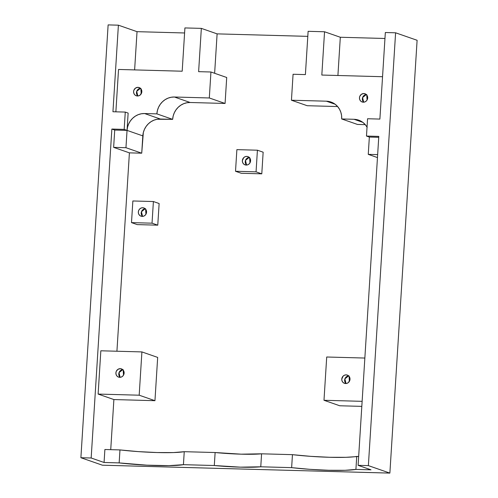 <?xml version="1.0" encoding="UTF-8"?>
<svg xmlns="http://www.w3.org/2000/svg" width="498" height="498" viewBox="0 0 498 498"><rect width="100%" height="100%" fill="white"/><g stroke="black" fill="none" stroke-linecap="round" stroke-linejoin="round"><path stroke-width="0.75" d="M366.347 94.552A4.357 4.084 -70.8 0 0 363.683 102.196L362.594 97.533L366.347 94.552M363.857 93.549L366.055 94.315L363.857 93.549L361.529 94.215L359.892 96.114L359.475 97.764L359.687 99.426L360.484 100.857L361.76 101.829L363.31 102.202A4.357 4.084 109.2 0 1 359.556 97.141A4.357 4.084 109.2 0 1 365.015 93.761A4.357 4.084 109.2 0 1 363.31 102.202L364.903 101.916L366.291 101.013L367.275 99.637L367.692 97.988L367.48 96.326L366.677 94.894L365.408 93.923L363.857 93.549M367.312 99.17L367.07 100.023L366.721 94.545L367.312 99.17M140.473 88.345A4.357 4.084 -70.8 0 0 137.815 95.99L136.72 91.321L140.473 88.345M137.983 87.337L140.181 88.102L137.983 87.337L135.655 88.003L134.018 89.908L133.601 91.551L133.813 93.219L134.616 94.645L135.886 95.622L137.436 95.996A4.357 4.084 109.2 0 1 133.688 90.929A4.357 4.084 109.2 0 1 139.141 87.548A4.357 4.084 109.2 0 1 137.436 95.996L139.029 95.709L140.424 94.807L141.818 91.781L141.606 90.113L140.81 88.688L139.533 87.71L137.983 87.337M141.438 92.964L141.202 93.817L140.847 88.339L141.438 92.964M249.23 157.418A4.357 4.084 -70.8 0 0 246.572 165.056L245.477 160.393L249.23 157.418M246.74 156.409L248.29 156.783L249.56 157.76L250.363 159.186L250.575 160.854L250.158 162.497L249.174 163.879L247.786 164.782L246.193 165.068A4.357 4.084 109.2 0 1 242.439 160.001A4.357 4.084 109.2 0 1 247.898 156.621A4.357 4.084 109.2 0 1 246.193 165.068L244.643 164.695L243.366 163.718L242.57 162.292L242.358 160.624L243.752 157.598L245.147 156.696L246.74 156.409M250.195 162.037L249.952 162.883L249.604 157.405L250.195 162.037M145.211 208.749A4.357 4.084 -70.8 0 0 142.553 216.393L141.457 211.731L145.211 208.749M142.721 207.747L144.271 208.12L145.541 209.092L146.344 210.523L146.555 212.185L146.138 213.835L145.155 215.217L143.766 216.12L142.173 216.406A4.357 4.084 109.2 0 1 138.419 211.339A4.357 4.084 109.2 0 1 143.878 207.959A4.357 4.084 109.2 0 1 142.173 216.406L140.623 216.032L139.353 215.055L138.55 213.63L138.338 211.961L138.755 210.312L139.733 208.936L141.127 208.033L142.721 207.747M146.175 213.374L145.933 214.221L145.584 208.743L146.175 213.374M122.776 369.672A4.357 4.084 -70.8 0 0 120.118 377.316L119.022 372.653L122.776 369.672M120.286 368.669L122.483 369.435L120.286 368.669L117.958 369.335L116.32 371.234L115.903 372.884L116.115 374.552L116.912 375.978L118.188 376.955L119.738 377.328A4.357 4.084 109.2 0 1 115.984 372.261A4.357 4.084 109.2 0 1 121.444 368.881A4.357 4.084 109.2 0 1 119.738 377.328L121.331 377.042L122.72 376.139L123.703 374.757L124.12 373.108L123.909 371.446L123.106 370.014L121.836 369.043L120.286 368.669M123.741 374.297L123.498 375.143L123.149 369.665L123.741 374.297M348.644 375.884A4.357 4.084 -70.8 0 0 345.986 383.528L344.89 378.86L348.644 375.884M346.154 374.876L347.704 375.249L348.98 376.227L349.783 377.652L349.988 379.32L348.594 382.346L347.199 383.248L345.612 383.535A4.357 4.084 109.2 0 1 341.858 378.468A4.357 4.084 109.2 0 1 347.318 375.087A4.357 4.084 109.2 0 1 345.612 383.535L344.062 383.161L342.786 382.184L341.983 380.758L341.777 379.09L343.172 376.065L344.56 375.162L346.154 374.876M349.608 380.503L349.372 381.356L349.023 375.878L349.608 380.503M307.801 36.36L217.109 33.87L214.632 73.287L217.109 33.87L307.801 36.36M226.708 77.489L225.077 103.46L190.168 102.495L186.943 102.744L183.799 103.64L180.855 105.165L178.234 107.251L176.024 109.815L174.319 112.766L173.18 115.99L172.65 119.358L157.107 119.265L153.963 120.167L151.019 121.686L148.398 123.772L146.188 126.336L144.482 129.287L143.343 132.512L141.725 153.191L129.405 152.855L116.924 351.233L129.405 152.855L113.637 147.371L125.957 147.707L127.046 130.395L142.814 135.879L141.725 153.191L125.957 147.707L141.725 153.191L129.405 152.855L113.637 147.371L125.957 147.707L128.135 113.083L127.046 130.395L124.176 129.399L125.266 112.081L128.135 113.083L125.266 112.081L112.946 111.745L118.393 25.18L112.946 111.745L125.266 112.081L124.176 129.399L127.046 130.395L114.727 130.053L113.637 147.371L114.727 130.053L111.857 129.057L124.176 129.399L111.857 129.057L91.165 457.998L104.063 462.486L119.153 462.903L146.978 465.169L168.946 465.642L183.432 464.671L214.302 465.518L240.403 467.155L260.765 466.794L291.635 467.641L309.881 469.334L328.792 470.274L345.089 470.299L355.914 469.409L371.004 469.826L358.106 465.337L368.371 465.618L389.872 473.1L102.401 465.2L80.894 457.718L91.165 457.998L111.857 129.057L114.727 130.053L127.046 130.395A17.43 16.341 109.2 0 1 144.563 113.532L156.882 113.874L172.65 119.358L160.331 119.022L144.563 113.532L141.339 113.781L138.195 114.677L135.251 116.202L132.63 118.287L130.42 120.852L128.714 123.803L127.575 127.027L127.046 130.395L142.814 135.879A17.43 16.341 -70.8 0 1 160.331 119.022L144.563 113.532L156.882 113.874A17.43 16.341 109.2 0 1 174.4 97.01L209.309 97.969L225.077 103.46L190.168 102.495L174.4 97.01L171.175 97.253L168.031 98.156L165.087 99.675L162.466 101.76L160.256 104.331L158.551 107.282L157.412 110.5L156.882 113.874L172.65 119.358A17.43 16.341 -70.8 0 1 190.168 102.495L174.4 97.01L209.309 97.969L210.94 71.998L198.621 71.662L210.94 71.998L226.708 77.489L210.94 71.998L209.309 97.969L225.077 103.46L226.708 77.489M157.673 357.408L154.953 400.691L113.886 399.558L110.73 449.663L113.886 399.558L98.118 394.074L139.185 395.2L154.953 400.691L113.886 399.558L98.118 394.074L100.839 350.791L141.905 351.918L157.673 357.408L154.953 400.691L139.185 395.2L141.905 351.918L100.839 350.791L98.118 394.074L139.185 395.2L141.905 351.918L157.673 357.408M361.816 406.374L339.754 405.77L323.986 400.28L339.754 405.77L361.816 406.374M365.283 124.656L357.458 124.438L341.684 118.954L354.01 119.29L362.812 122.352L354.01 119.29L341.684 118.954L341.584 115.567L340.856 112.293L339.524 109.255L337.644 106.578L335.291 104.356L332.552 102.675L329.533 101.611L326.352 101.187L335.154 104.25L326.352 101.187L291.442 100.229L307.21 105.713L291.442 100.229L326.352 101.187A17.43 16.341 109.2 0 1 330.989 102.034A17.43 16.341 109.2 0 1 341.684 118.954L357.458 124.438L365.283 124.656M337.625 106.553L307.21 105.713L337.625 106.553M157.766 225.171L137.23 224.61L131.497 222.612L137.23 224.61L157.766 225.171L152.033 223.179L157.766 225.171L159.13 203.533L157.766 225.171M261.786 173.839L241.25 173.273L235.517 171.275L241.25 173.273L261.786 173.839L256.053 171.841L261.786 173.839L263.149 152.195L261.786 173.839M384.96 38.483L340.315 37.257L337.912 75.491L340.315 37.257L384.96 38.483M305.399 74.6L293.073 74.258L291.442 100.229L293.073 74.258L305.399 74.6L308.119 31.318L324.547 31.766L321.82 75.049L382.551 76.717L321.82 75.049L324.547 31.766L340.315 37.257L324.547 31.766L308.119 31.318L305.399 74.6M182.193 71.214L118.536 69.459L182.193 71.214L184.914 27.932L201.341 28.38L198.621 71.662L201.341 28.38L217.109 33.87L201.341 28.38L184.914 27.932L182.193 71.214M184.596 32.974L137.031 31.667L134.622 69.901L137.031 31.667L118.393 25.18L137.031 31.667L184.596 32.974M115.872 111.826L118.536 69.459L115.872 111.826M379.887 119.084L385.334 32.519L395.599 32.8L417.106 40.282L395.599 32.8L368.371 465.618L358.106 465.337L378.797 136.396L366.478 136.06L369.348 137.056L368.259 154.368L377.465 157.573L368.259 154.368L377.652 154.623L368.259 154.368L369.348 137.056L378.741 137.311L369.348 137.056L366.478 136.06L378.797 136.396L358.106 465.337L371.004 469.826L355.914 469.409A45.76 4.544 3.6 0 1 291.635 467.641L292.451 454.662L261.581 453.809L260.765 466.794A39.224 3.897 3.6 0 1 214.302 465.518L215.124 452.533L184.248 451.686L183.432 464.671A45.76 4.544 3.6 0 1 119.153 462.903L119.968 449.918L104.885 449.501L104.063 462.486L119.153 462.903L119.968 449.918A45.76 4.544 -176.4 0 0 184.248 451.686L183.432 464.671L214.302 465.518L215.124 452.533A39.224 3.897 -176.4 0 0 261.581 453.809L260.765 466.794L291.635 467.641L292.451 454.662A45.76 4.544 -176.4 0 0 356.736 456.423L355.914 469.409L356.736 456.423L358.66 456.479L345.905 457.313L329.614 457.289L310.696 456.349L292.451 454.662L261.581 453.809L241.219 454.17L215.124 452.533L184.248 451.686L173.422 452.576L157.125 452.545L138.214 451.605L119.968 449.918L104.885 449.501L104.063 462.486L91.165 457.998L80.894 457.718L108.128 24.9L118.393 25.18L108.128 24.9L80.894 457.718L102.401 465.2L389.872 473.1L417.106 40.282L389.872 473.1L368.371 465.618L395.599 32.8L385.334 32.519L379.887 119.084L367.568 118.742L366.478 136.06L367.568 118.742L379.887 119.084M367.182 127.357L365.302 124.681L362.949 122.458L360.21 120.784L357.19 119.713L354.01 119.29A17.43 16.341 109.2 0 1 358.647 120.136A17.43 16.341 109.2 0 1 367.038 127.115M364.853 358.05L326.713 357.004L323.986 400.28L362.127 401.332L323.986 400.28L326.713 357.004L364.853 358.05M132.86 200.974L131.497 222.612L152.033 223.179L153.396 201.534L159.13 203.533L153.396 201.534L132.86 200.974L131.497 222.612L152.033 223.179L153.396 201.534L132.86 200.974M236.88 149.637L235.517 171.275L256.053 171.841L257.416 150.203L263.149 152.195L257.416 150.203L236.88 149.637L235.517 171.275L256.053 171.841L257.416 150.203L236.88 149.637"/></g></svg>
